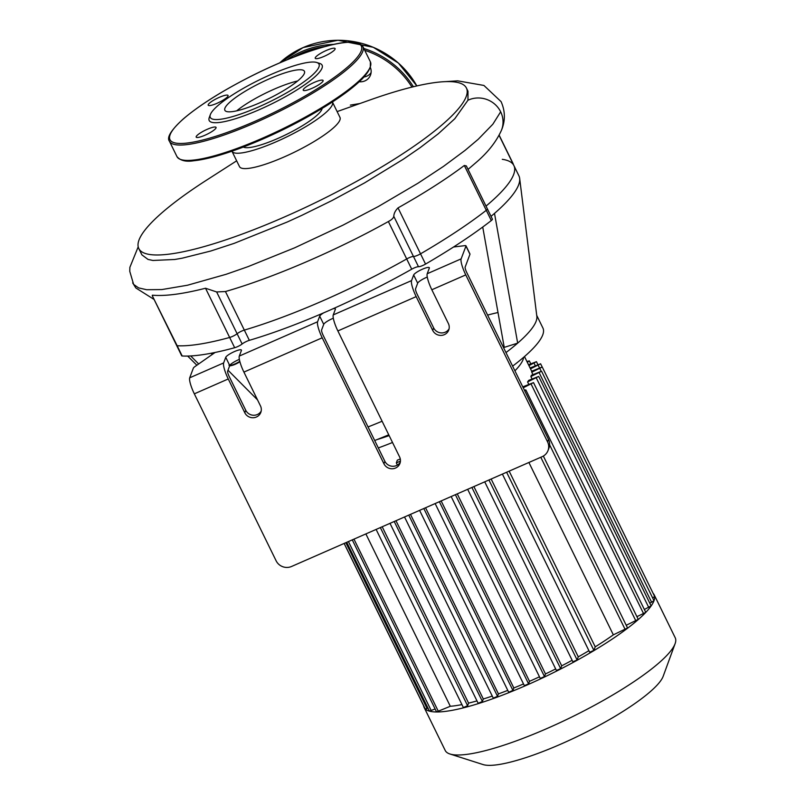 <?xml version="1.0" encoding="UTF-8"?>
<svg xmlns="http://www.w3.org/2000/svg" width="805" height="805" viewBox="0 0 805 805"><rect width="100%" height="100%" fill="white"/><g stroke="black" fill="none" stroke-linecap="round" stroke-linejoin="round"><path stroke-width="1.21" d="M177.16 345.748A5.826 1.167 153.9 0 1 176.677 345.546A5.826 1.167 -26.1 0 0 177.16 345.748A202.578 40.562 -26.1 0 0 229.646 337.476A202.578 40.562 153.9 0 1 177.16 345.748L152.266 295.717L181.699 355.79A5.826 1.167 -26.1 0 0 182.182 355.991L177.16 345.748M152.387 295.183C165.035 296.341 182.745 294.026 205.527 288.24L216.646 291.953L237.113 333.743A5.826 1.167 153.9 0 1 229.646 337.476A5.826 1.167 -26.1 0 0 237.113 333.743A5.826 1.167 153.9 0 1 244.338 330.09A5.826 1.167 -26.1 0 0 237.113 333.743L242.134 343.987A5.826 1.167 153.9 0 1 234.668 347.72A202.578 40.562 153.9 0 1 215.096 352.459A202.578 40.562 153.9 0 1 182.182 355.991M464.324 165.478L486.28 210.306A202.578 40.562 153.9 0 1 420.532 253.837A202.578 40.562 -26.1 0 0 486.28 210.306L491.302 220.55A5.826 1.167 -26.1 0 0 492.388 219.111L487.377 208.867A5.826 1.167 153.9 0 1 486.28 210.306A5.826 1.167 -26.1 0 0 487.377 208.867L466.337 165.931L464.324 165.478C446.312 179.002 424.215 193.14 398.022 207.891C395.315 210.648 393.907 213.446 393.786 216.293C393.474 218.044 391.663 219.795 388.372 221.536L406.696 258.948A190.936 38.238 153.9 0 1 244.338 330.09A190.936 38.238 -26.1 0 0 406.696 258.948A5.826 1.167 153.9 0 1 413.468 256.473A5.826 1.167 -26.1 0 0 406.696 258.948L411.717 269.192A190.936 38.238 153.9 0 1 332.857 308.828A190.936 38.238 153.9 0 1 323.63 312.863A190.936 38.238 153.9 0 1 249.349 340.334A5.826 1.167 -26.1 0 0 242.134 343.987M491.302 220.55A202.578 40.562 153.9 0 1 453.537 247.004A202.578 40.562 153.9 0 1 425.543 264.08L420.532 253.837A5.826 1.167 153.9 0 1 413.468 256.473A5.826 1.167 -26.1 0 0 420.532 253.837L398.022 207.891M502.28 159.31A190.936 38.238 153.9 0 1 513.892 165.568A190.936 38.238 153.9 0 1 486.019 206.1A190.936 38.238 -26.1 0 0 513.892 165.568L518.913 175.812A190.936 38.238 153.9 0 1 519.658 178.368A190.936 38.238 153.9 0 1 494.501 213.395A190.936 38.238 153.9 0 1 491.04 216.344M507.945 153.423A5.826 1.167 153.9 0 1 508.176 153.584A5.826 1.167 153.9 0 1 508.166 153.876A5.826 1.167 -26.1 0 0 508.176 153.584L513.198 163.828A5.826 1.167 -26.1 0 1 513.177 164.119M425.543 264.08A5.826 1.167 153.9 0 1 418.489 266.717A5.826 1.167 -26.1 0 0 411.717 269.192M223.639 362.934L225.742 357.329A8.734 1.751 153.9 0 1 233.631 351.936A8.734 1.751 153.9 0 1 241.419 350.064A8.734 1.751 153.9 0 1 241.409 350.477L239.296 356.072A13.967 2.848 66.3 0 0 243.915 372.101L260.478 405.911A8.734 8.372 20.6 0 1 253.082 417.745A8.734 8.372 20.6 0 1 244.811 412.774L228.258 378.964A13.967 2.848 -113.7 0 1 223.639 362.934L189.708 377.807L193.361 368.096A5.826 1.167 153.9 0 1 194.961 366.567L215.096 352.459M332.857 308.828A8.734 1.751 153.9 0 1 335.373 308.889A8.734 1.751 153.9 0 1 335.363 309.301L333.26 314.906A13.967 2.848 66.3 0 0 337.869 330.936L399.592 456.928A8.734 8.372 20.6 0 1 392.206 468.772A8.734 8.372 20.6 0 1 383.935 463.791L322.211 337.798A13.967 2.848 -113.7 0 1 317.593 321.769L319.706 316.164A8.734 1.751 153.9 0 1 323.63 312.863M448.395 323.57A8.734 8.372 20.6 0 1 441.009 335.403A8.734 8.372 20.6 0 1 432.728 330.432L416.175 296.622A13.967 2.848 -113.7 0 1 411.556 280.593L413.659 274.988A8.734 1.751 153.9 0 1 421.548 269.595A8.734 1.751 153.9 0 1 429.337 267.723A8.734 1.751 153.9 0 1 429.327 268.135L427.214 273.73A13.967 2.848 66.3 0 0 431.832 289.76L448.395 323.57M427.284 277.041A8.734 1.751 -26.1 0 0 417.674 283.189L415.571 288.794A4.659 0.946 66.3 0 0 417.111 294.137L433.664 327.937A8.734 8.372 -159.4 0 0 449.099 328.782M239.367 359.382A8.734 1.751 -26.1 0 0 229.757 365.53L227.654 371.135A4.659 0.946 66.3 0 0 229.194 376.478L245.746 410.278A8.734 8.372 -159.4 0 0 261.182 411.124M333.32 318.217A8.734 1.751 -26.1 0 0 323.721 324.355L321.608 329.959A4.659 0.946 66.3 0 0 323.147 335.303L384.871 461.295A8.734 8.372 -159.4 0 0 400.306 462.151M453.537 247.004L465.018 245.626A5.826 1.167 153.9 0 1 465.964 245.807A5.826 1.167 153.9 0 1 465.954 246.078L469.969 254.269L465.159 267.059A4.659 0.946 66.3 0 0 466.699 272.402L548.497 439.369L547.561 441.865A11.642 11.159 20.6 0 1 542.137 456.677L291.581 566.468A11.642 11.159 20.6 0 1 276.125 560.803L194.327 393.836L228.258 378.964M548.014 450.538L548.95 448.043A11.642 11.159 -159.4 0 0 548.497 439.369M431.832 289.76L465.763 274.897A13.967 2.848 -113.7 0 1 461.144 258.868L427.214 273.73M189.708 377.807A13.967 2.848 66.3 0 0 194.327 393.836M465.954 246.078L461.144 258.868M469.969 254.269A5.826 1.167 -26.1 0 0 469.979 253.998L465.964 245.807M198.674 363.961L190.694 355.951M257.509 399.864L227.996 370.22M212.279 354.431L211.111 353.254M382.103 421.226A145.534 29.141 153.9 0 1 368.046 426.942M519.658 178.368L536.855 316.435A145.534 29.141 153.9 0 1 517.675 343.131L494.501 213.395M505.973 352.58A145.534 29.141 153.9 0 0 517.675 343.131L504.232 347.378L482.728 227.03M487.609 315.087A145.534 29.141 153.9 0 1 498.003 312.521M454.654 246.873L454.523 246.37M465.763 274.897L547.561 441.865M536.724 315.379L542.932 328.058A145.534 29.141 153.9 0 1 512.624 366.144M388.755 434.791A145.534 29.141 153.9 0 1 374.687 440.516M371.095 72.611A11.059 10.596 20.6 0 1 363.991 77.008M359.241 81.748A11.059 10.596 -159.4 0 0 370.391 67.519M323.087 81.003A11.059 2.214 -26.1 0 0 323.097 80.48A11.059 2.214 -26.1 0 0 312.189 83.358A11.059 2.214 -26.1 0 0 303.233 90.22A11.059 2.214 -26.1 0 0 313.095 87.836A11.059 2.214 -26.1 0 0 323.087 81.003M205.013 135.21A11.059 2.214 -26.1 0 0 216.052 127.391A11.059 2.214 -26.1 0 0 205.154 130.269A11.059 2.214 -26.1 0 0 196.189 137.122A11.059 2.214 -26.1 0 0 205.013 135.21M208.213 104.68A11.059 2.214 -26.1 0 0 208.203 105.203A11.059 2.214 -26.1 0 0 219.111 102.326A11.059 2.214 -26.1 0 0 228.067 95.473A11.059 2.214 -26.1 0 0 218.205 97.848A11.059 2.214 -26.1 0 0 208.213 104.68M326.287 50.474A11.059 2.214 -26.1 0 0 315.238 58.302A11.059 2.214 -26.1 0 0 326.146 55.424A11.059 2.214 -26.1 0 0 335.101 48.562A11.059 2.214 -26.1 0 0 326.287 50.474M210.336 114.642L209.25 117.611A62.87 12.588 -26.1 0 0 259.431 109.611A62.87 12.588 -26.1 0 0 322.02 68.143A62.87 12.588 -26.1 0 0 319.786 63.454L316.778 62.498A60.536 12.125 -26.1 0 0 259.311 79.906A60.536 12.125 -26.1 0 0 210.336 114.642A60.536 12.125 -26.1 0 0 258.657 106.934A60.536 12.125 -26.1 0 0 318.931 67.006A60.536 12.125 -26.1 0 0 316.778 62.498M297.629 80.993A44.295 8.875 -26.1 0 0 236.69 110.838A44.295 8.875 153.9 0 1 297.629 80.993M304.371 73.386A44.295 8.875 -26.1 0 0 304.431 71.303A44.295 8.875 -26.1 0 0 260.74 82.824A44.295 8.875 -26.1 0 0 224.867 110.285A44.295 8.875 -26.1 0 0 264.362 100.756A44.295 8.875 -26.1 0 0 304.371 73.386M389.147 435.596A81.496 16.321 153.9 0 1 377.173 439.54M461.929 704.596A116.423 23.315 153.9 0 1 450.307 706.277L365.873 533.916M476.983 700.893A116.423 23.315 153.9 0 1 468.591 703.117L382.194 526.762M492.268 696.063A116.423 23.315 153.9 0 1 483.322 699.002L395.98 520.724M507.774 690.378A116.423 23.315 153.9 0 1 498.426 693.89L410.48 514.375M400.296 458.981A116.423 23.315 153.9 0 1 397.318 460.158L396.332 462.885L400.437 461.074M523.512 683.938A116.423 23.315 153.9 0 1 513.832 687.973L425.553 507.764M539.471 676.794A116.423 23.315 153.9 0 1 529.519 681.322L441.15 500.931M555.671 668.925A116.423 23.315 153.9 0 1 545.478 673.946L457.26 493.878M572.134 660.271A116.423 23.315 153.9 0 1 561.709 665.826L473.904 486.582M588.908 650.682A116.423 23.315 153.9 0 1 578.272 656.86L491.151 479.025M528.895 462.483L613.34 634.843A116.423 23.315 153.9 0 1 595.227 646.838L509.152 471.136M653.107 593.325A128.065 25.639 153.9 0 1 654.153 594.764A128.065 25.639 153.9 0 1 654.656 596.495A128.065 25.639 153.9 0 1 653.982 600.792A128.065 25.639 153.9 0 1 651.044 606.085A128.065 25.639 153.9 0 1 645.781 612.394L533.524 382.617L523.572 386.561A116.423 23.315 153.9 0 1 522.948 387.215M644.604 609.355L651.104 605.873L538.696 376.418L528.694 380.393A116.423 23.315 153.9 0 1 527.587 381.912L528.754 384.297M649.766 603.156L653.982 600.681L541.574 371.226L531.35 375.301A116.423 23.315 153.9 0 1 530.877 376.539L532.045 378.924M523.693 357.249A116.423 23.315 153.9 0 1 522.848 360.157A116.423 23.315 153.9 0 1 514.918 370.833M392.518 442.488A116.423 23.315 153.9 0 1 378.32 447.932M531.763 372.222L542.238 367.01L531.592 371.256A116.423 23.315 153.9 0 1 531.763 372.222L532.93 374.607M654.153 594.764L675.224 637.791A128.065 25.639 153.9 0 1 675.103 643.688A128.065 25.639 153.9 0 1 675.053 643.809A128.065 25.639 153.9 0 1 571.288 717.265A128.065 25.639 153.9 0 1 449.945 753.993A128.065 25.639 153.9 0 1 445.215 750.471L424.134 707.454A128.065 25.639 153.9 0 1 423.631 705.744L423.722 705.824M449.945 753.993L483.04 764.559A102.456 20.517 -26.1 0 0 580.113 735.176A102.456 20.517 -26.1 0 0 663.129 676.411A102.456 20.517 -26.1 0 0 663.169 676.311L675.103 643.688M636.916 616.65L645.781 612.394A128.065 25.639 153.9 0 1 637.952 619.83A128.065 25.639 153.9 0 1 627.065 628.594A128.065 25.639 153.9 0 1 592.772 651.305A128.065 25.639 153.9 0 1 575.686 661.056A128.065 25.639 153.9 0 1 558.932 669.891A128.065 25.639 153.9 0 1 542.459 677.971A128.065 25.639 153.9 0 1 526.259 685.357A128.065 25.639 153.9 0 1 510.31 692.059A128.065 25.639 153.9 0 1 494.622 698.076A128.065 25.639 153.9 0 1 479.217 703.318A128.065 25.639 153.9 0 1 464.153 707.655A128.065 25.639 153.9 0 1 436.783 711.972A128.065 25.639 153.9 0 1 429.508 711.157A128.065 25.639 153.9 0 1 425.292 709.004A128.065 25.639 153.9 0 1 424.134 707.454M435.133 708.994L429.417 711.087L346.724 542.308M450.307 706.277L436.552 711.892L352.278 539.873M427.998 708.199L425.271 708.974L344.168 543.425M527.335 362.371L529.318 360.871L526.913 361.515M528.915 365.611L536.462 361.676L528.503 364.756M530.505 368.841L540.608 363.79L530.082 367.986M541.574 371.226L530.877 376.539M538.696 376.418L527.587 381.912M533.524 382.617L523.21 387.769M524.377 390.153L525.836 389.922L524.759 390.918M595.227 646.838L593.889 650.38L589.713 652.211M561.709 665.826L560.652 668.633L556.476 670.464M578.272 656.86L577.105 659.959L572.929 661.79M545.478 673.946L544.492 676.572L540.316 678.394M529.519 681.322L528.583 683.817L524.407 685.649M543.345 456.063L627.558 627.981L613.34 634.843M525.836 389.922L638.244 619.367L626.23 625.264M513.832 687.973L512.916 690.398L508.74 692.23M498.426 693.89L497.52 696.305L493.344 698.136M483.322 699.002L482.396 701.457L478.22 703.288M468.591 703.117L467.604 705.713L463.428 707.545M542.238 367.01L654.646 596.465L652.644 597.954M138.208 246.833L129.877 267.341L129.776 271.366L133.62 284.406L138.581 287.878L146.621 289.72L161.865 289.569L187.484 285.232L226.155 274.284L247.97 266.666L294.731 247.789L343.031 225.128L378.28 206.563L418.057 183.178L443.454 166.414L465.008 150.424L478.25 139.245L492.851 124.212L500.66 111.804A24.241 23.224 20.6 0 1 501.455 130.269C496.272 141.75 487.82 152.497 476.077 162.509L468.037 169.402M216.646 291.953L225.44 291.531C272.12 278.178 335.615 250.959 388.372 221.536M236.66 160.819L206.684 180.068A182.413 36.527 -26.1 0 0 138.792 248.534L141.891 254.853L148.009 259.421L152.94 260.468L174.766 259.482L182.172 258.194L210.729 251.029L234.144 243.372L287.305 221.989L302.016 215.257L332.183 200.435L364.514 182.936L403.396 159.179L420.17 147.647L438.292 133.781L454.795 118.738L467.957 100.233L467.997 91.257L466.417 88.037A182.413 36.527 -26.1 0 0 370.713 99.709L337.134 111.593M138.792 248.534A182.413 36.527 -26.1 0 0 318.679 201.089A182.413 36.527 -26.1 0 0 466.417 88.037M231.941 151.199A55.937 11.2 -26.1 0 0 231.971 151.26A55.937 11.2 -26.1 0 0 287.133 136.709A55.937 11.2 -26.1 0 0 332.445 102.034A55.937 11.2 -26.1 0 0 332.415 101.973M243.341 147.043A44.295 8.875 -26.1 0 0 286.107 134.616A44.295 8.875 -26.1 0 0 322.151 108.434M231.971 151.26L239.498 166.625A55.937 11.2 -26.1 0 0 294.66 152.075A55.937 11.2 -26.1 0 0 339.972 117.399L332.445 102.034M393.786 216.293L418.489 266.717M249.349 340.334L225.44 291.531M317.593 321.769L239.296 356.072M205.527 288.24L234.668 347.72M239.799 361.334A7.567 1.519 153.9 0 1 235 363.89A7.567 1.519 153.9 0 1 229.787 365.46M225.742 357.329L229.757 365.53A6.983 1.399 -26.1 0 0 235.302 364.242A6.983 1.399 -26.1 0 0 239.91 361.767M432.728 330.432L433.664 327.937M244.811 412.774L245.746 410.278M383.935 463.791L384.871 461.295M319.706 316.164L323.721 324.355M413.659 274.988L417.674 283.189M337.869 330.936L416.175 296.622M411.556 280.593L333.26 314.906M243.915 372.101L322.211 337.798M279.707 62.881L303.113 47.565L337.959 40.25L373.268 47.284L398.395 63.052L416.849 85.934A87.322 83.68 -159.4 0 0 303.072 47.606A87.322 83.68 -159.4 0 0 279.727 62.87M287.003 59.822A87.322 83.68 20.6 0 1 301.553 51.651A87.322 83.68 20.6 0 1 333.713 44.386M363.85 48.501A87.322 83.68 20.6 0 1 413.388 86.749M325.069 46.539A86.155 82.563 -159.4 0 0 301.935 52.989A86.155 82.563 -159.4 0 0 293.775 57.105M411.959 87.091A86.155 82.563 -159.4 0 0 364.735 50.302M361.173 50.987A106.532 21.332 -26.1 0 0 227.171 89.103A106.532 21.332 -26.1 0 0 208.606 138.44A106.532 21.332 -26.1 0 0 361.173 50.987M362.723 51.55A107.689 21.564 -26.1 0 0 362.864 46.489C359.493 42.534 354.099 41.125 346.693 42.283C326.005 43.862 285.101 58.664 247.527 78.035C219.755 92.404 198.282 106.089 183.117 119.09C171.073 130.128 166.514 137.514 169.442 141.247A107.689 21.564 -26.1 0 0 265.469 118.083A107.689 21.564 -26.1 0 0 362.723 51.55M370.391 61.854L370.29 67.781L363.749 77.27C355.76 85.773 342.99 95.483 325.441 106.411C298.816 122.732 270.802 136.518 241.409 147.778C221.546 155.224 205.637 159.551 193.673 160.769C185.864 161.996 180.3 160.608 176.969 156.613A107.689 21.564 -26.1 0 0 273.006 133.449A107.689 21.564 -26.1 0 0 370.25 66.916A107.689 21.564 -26.1 0 0 370.391 61.854L362.864 46.489M181.729 159.793A106.532 21.332 -26.1 0 0 282.142 130.108A106.532 21.332 -26.1 0 0 369.706 68.405M431.269 710.694L348.414 541.564M427.123 708.571L345.858 542.691M593.889 650.38L506.617 472.243M560.652 668.633L471.901 487.458M577.105 659.959L488.937 479.991M544.492 676.572L455.389 494.693M528.583 683.817L439.369 501.716M625.233 629.631L540.799 457.27M651.658 602.331L539.249 372.876M648.78 607.523L536.371 378.068M635.92 621.017L549.624 444.863M643.608 613.722L531.199 384.267M438.413 711.489L353.969 539.129M512.916 690.398L423.822 508.529M497.52 696.305L408.759 515.13M482.396 701.457L394.229 521.489M467.604 705.713L380.342 527.577M535.305 365.701L534.138 363.327M539.451 367.815L538.283 365.44M541.141 371.165L539.913 368.65M501.455 130.269A24.241 23.224 20.6 0 1 501.334 130.551C505.439 120.961 505.359 111.321 501.092 101.651L483.926 85.451L457.653 80.842L444.813 81.667M467.957 100.233A24.241 23.224 20.6 0 1 500.66 111.804M228.962 365.188C230.391 365.299 227.07 367.13 235.291 364.263L239.92 361.787M196.863 365.228L187.676 356.072M176.969 156.613L169.442 141.247M531.672 371.226L524.488 356.565M502.401 474.095L589.713 652.322M467.675 489.309L556.476 670.575M484.721 481.843L572.929 661.901M451.162 496.544L540.306 678.504M524.397 685.759L435.143 503.558M344.127 543.445L423.641 705.764M463.428 707.655L376.116 529.428M493.334 698.247L404.533 516.971M478.21 703.399L390.002 523.341M508.74 692.34L419.596 510.38M397.398 465.069L396.332 462.885M529.318 360.871L530.737 363.769M540.608 363.79L542.147 366.949M536.462 361.676L537.881 364.574M132.674 282.907L135.844 287.959L154.107 299.47M499.16 135.19L508.176 153.584M499.08 135.341L513.892 165.568M359.936 103.523L350.336 105.113"/></g></svg>
